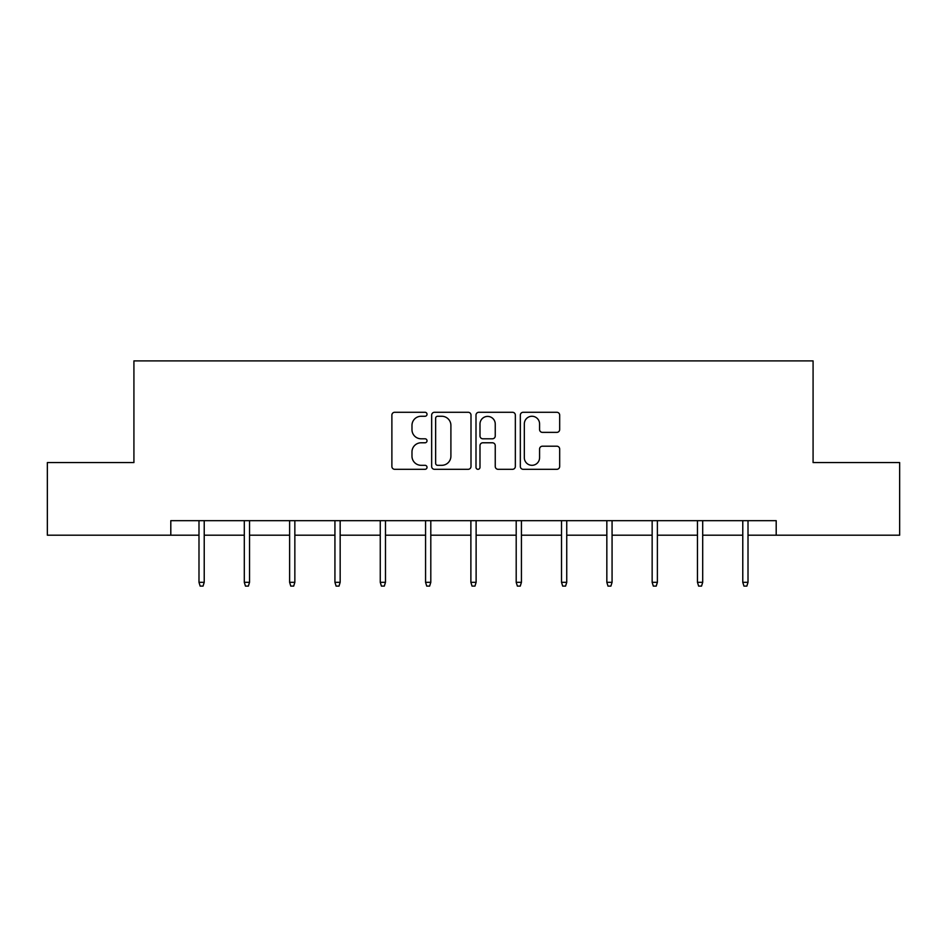 <?xml version="1.0" encoding="UTF-8"?>
<svg xmlns="http://www.w3.org/2000/svg" width="947" height="947" viewBox="0 0 947 947"><rect width="100%" height="100%" fill="white"/><g stroke="black" fill="none" stroke-linecap="round" stroke-linejoin="round"><path stroke-width="1.42" d="M427.026 414.277A2.001 2.001 0 0 0 425.025 412.276L394.733 412.276A2.853 2.853 0 0 0 391.88 415.129L391.88 466.457A2.853 2.853 0 0 0 394.733 469.31L425.025 469.31A2.001 2.001 0 0 0 427.026 467.309A2.001 2.001 0 0 0 425.025 465.308L421.107 465.308A9.127 9.127 0 0 1 411.981 456.194L411.981 451.908A9.127 9.127 0 0 1 421.107 442.782L425.025 442.782A2.001 2.001 0 0 0 427.026 440.793A2.001 2.001 0 0 0 425.025 438.792L421.107 438.792A9.127 9.127 0 0 1 411.981 429.666L411.981 425.392A9.127 9.127 0 0 1 421.107 416.266L425.025 416.266A2.001 2.001 0 0 0 427.026 414.277M556.836 432.377A2.853 2.853 0 0 0 559.677 429.524L559.677 415.129A2.853 2.853 0 0 0 556.836 412.276L523.182 412.276A2.853 2.853 0 0 0 520.329 415.129L520.329 466.457A2.853 2.853 0 0 0 523.182 469.31L556.836 469.31A2.853 2.853 0 0 0 559.677 466.457L559.677 449.056A2.853 2.853 0 0 0 556.836 446.203L542.43 446.203A2.853 2.853 0 0 0 539.577 449.056L539.577 457.685A7.623 7.623 0 0 1 531.954 465.308A7.623 7.623 0 0 1 524.33 457.685L524.33 423.901A7.623 7.623 0 0 1 531.954 416.266A7.623 7.623 0 0 1 539.577 423.901L539.577 429.524A2.853 2.853 0 0 0 542.43 432.377L556.836 432.377M170.803 535.197L47.35 535.197L47.35 462.574L133.918 462.574L133.918 360.902L813.082 360.902L813.082 462.574L899.65 462.574L899.65 535.197L776.197 535.197L776.197 520.672L170.803 520.672L170.803 535.197L198.988 535.197M471.002 415.129A2.853 2.853 0 0 0 468.149 412.276L434.507 412.276A2.853 2.853 0 0 0 431.654 415.129L431.654 466.457A2.853 2.853 0 0 0 434.507 469.31L468.149 469.31A2.853 2.853 0 0 0 471.002 466.457L471.002 415.129M478.851 412.276L512.493 412.276A2.853 2.853 0 0 1 515.346 415.129L515.346 466.457A2.853 2.853 0 0 1 512.493 469.31L498.098 469.31A2.853 2.853 0 0 1 495.245 466.457L495.245 445.635A2.853 2.853 0 0 0 492.393 442.782L482.84 442.782A2.853 2.853 0 0 0 479.987 445.635L479.987 467.309A2.001 2.001 0 0 1 477.986 469.31A2.001 2.001 0 0 1 475.998 467.309L475.998 415.129A2.853 2.853 0 0 1 478.851 412.276M204.221 535.197L244.302 535.197M249.535 535.197L289.616 535.197M294.848 535.197L334.93 535.197M340.162 535.197L380.256 535.197M385.476 535.197L425.57 535.197M430.802 535.197L470.884 535.197M476.116 535.197L516.198 535.197M521.43 535.197L561.524 535.197M566.744 535.197L606.838 535.197M612.07 535.197L652.152 535.197M657.384 535.197L697.466 535.197M702.698 535.197L742.779 535.197M748.012 535.197L776.197 535.197M437.644 416.266A2.001 2.001 0 0 0 435.644 418.266L435.644 463.32A2.001 2.001 0 0 0 437.644 465.308L441.776 465.308A9.127 9.127 0 0 0 450.902 456.194L450.902 425.392A9.127 9.127 0 0 0 441.776 416.266L437.644 416.266M495.245 424.043A7.623 7.623 0 0 0 487.61 416.408A7.623 7.623 0 0 0 479.987 424.043L479.987 435.94A2.853 2.853 0 0 0 482.84 438.792L492.393 438.792A2.853 2.853 0 0 0 495.245 435.94L495.245 424.043M198.988 582.322L200.148 586.098L203.049 586.098L204.221 582.322L198.988 582.322L198.988 520.672M204.221 582.322L204.221 520.672M244.302 582.322L245.462 586.098L248.374 586.098L249.535 582.322L244.302 582.322L244.302 520.672M249.535 582.322L249.535 520.672M289.616 582.322L290.776 586.098L293.688 586.098L294.848 582.322L289.616 582.322L289.616 520.672M294.848 582.322L294.848 520.672M334.93 582.322L336.102 586.098L339.002 586.098L340.162 582.322L334.93 582.322L334.93 520.672M340.162 582.322L340.162 520.672M380.256 582.322L381.416 586.098L384.316 586.098L385.476 582.322L380.256 582.322L380.256 520.672M385.476 582.322L385.476 520.672M425.57 582.322L426.73 586.098L429.63 586.098L430.802 582.322L425.57 582.322L425.57 520.672M430.802 582.322L430.802 520.672M470.884 582.322L472.044 586.098L474.956 586.098L476.116 582.322L470.884 582.322L470.884 520.672M476.116 582.322L476.116 520.672M516.198 582.322L517.37 586.098L520.27 586.098L521.43 582.322L516.198 582.322L516.198 520.672M521.43 582.322L521.43 520.672M561.524 582.322L562.684 586.098L565.584 586.098L566.744 582.322L561.524 582.322L561.524 520.672M566.744 582.322L566.744 520.672M606.838 582.322L607.998 586.098L610.898 586.098L612.07 582.322L606.838 582.322L606.838 520.672M612.07 582.322L612.07 520.672M652.152 582.322L653.312 586.098L656.224 586.098L657.384 582.322L652.152 582.322L652.152 520.672M657.384 582.322L657.384 520.672M697.466 582.322L698.626 586.098L701.538 586.098L702.698 582.322L697.466 582.322L697.466 520.672M702.698 582.322L702.698 520.672M742.779 582.322L743.951 586.098L746.852 586.098L748.012 582.322L742.779 582.322L742.779 520.672M748.012 582.322L748.012 520.672"/></g></svg>

